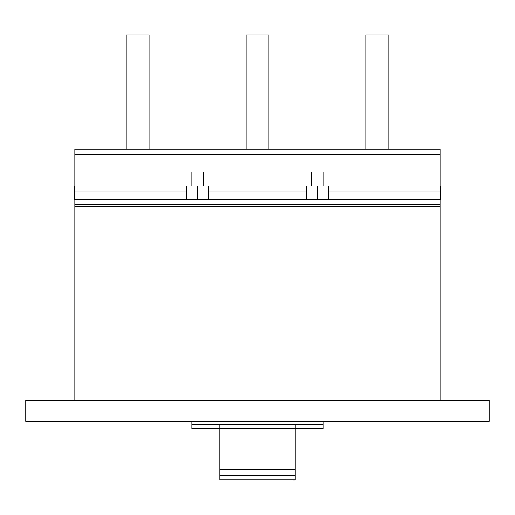 <?xml version="1.0" encoding="UTF-8"?>
<svg xmlns="http://www.w3.org/2000/svg" width="515" height="515" viewBox="0 0 515 515"><rect width="100%" height="100%" fill="white"/><g stroke="black" fill="none" stroke-linecap="round" stroke-linejoin="round"><path stroke-width="0.77" d="M203.27 186.018L203.27 171.978L191.857 171.978L191.857 186.018M440.158 186.018L440.763 186.018L440.763 199.376L74.237 199.376L74.237 186.018L74.842 186.018M323.143 186.018L323.143 171.978L311.73 171.978L311.73 186.018M317.433 199.376L317.433 186.018L328.312 186.018L328.312 199.376M317.433 186.018L306.56 186.018L306.56 199.376M197.567 199.376L197.567 186.018L208.44 186.018L208.44 199.376M197.567 186.018L186.688 186.018L186.688 199.376M440.158 400.303L440.158 149.144L74.842 149.144L74.842 400.303M489.25 400.303L489.25 421.418L25.75 421.418L25.75 400.303L489.25 400.303M440.158 206.225L74.842 206.225M295.172 479.787L219.828 479.787L295.172 480.019L295.172 424.276M219.828 479.787L219.828 424.276M295.172 428.841L323.143 428.841L323.143 424.276L191.857 424.276L191.857 428.841L219.828 428.841M323.143 421.418L323.143 424.276M191.857 421.418L191.857 424.276M219.828 428.815L295.172 428.815M149.047 149.144L149.047 34.981L126.214 34.981L126.214 149.144M365.953 149.144L365.953 34.981L388.786 34.981L388.786 149.144M268.914 149.144L268.914 34.981L246.086 34.981L246.086 149.144M440.158 204.513L74.842 204.513M440.158 154.281L74.842 154.281M440.158 191.953L328.312 191.953M306.56 191.953L208.44 191.953M186.688 191.953L74.842 191.953M295.172 475.313L219.828 475.313M295.172 469.738L219.828 469.738"/></g></svg>
